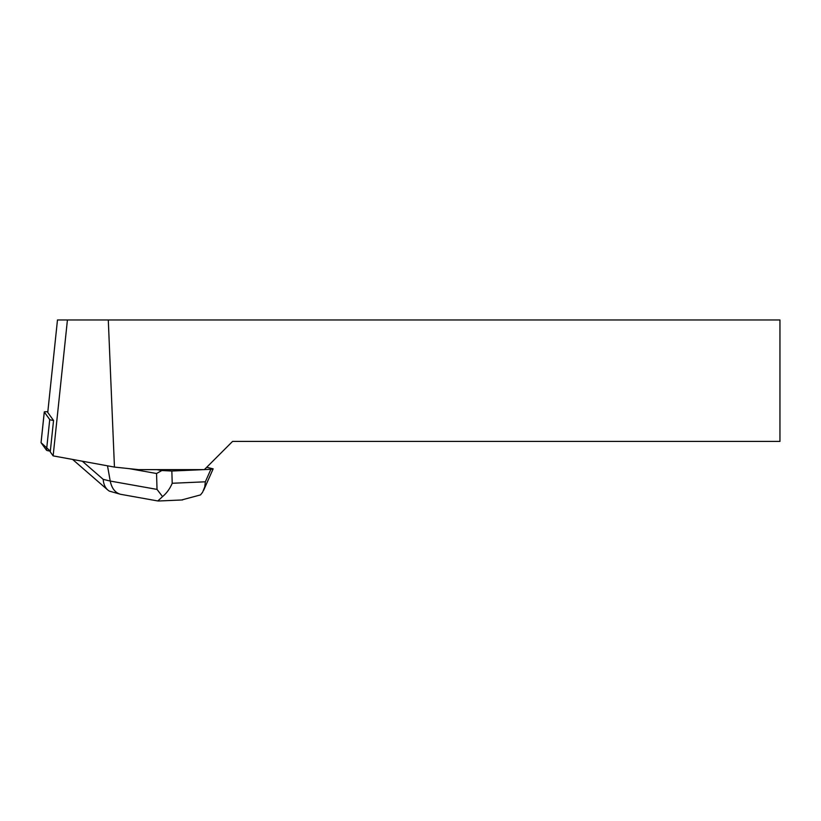 <?xml version="1.0" encoding="UTF-8"?>
<svg xmlns="http://www.w3.org/2000/svg" width="821" height="821" viewBox="0 0 821 821"><rect width="100%" height="100%" fill="white"/><g stroke="black" fill="none" stroke-linecap="round" stroke-linejoin="round"><path stroke-width="1.23" d="M47.823 411.783A5.809 0.605 6 0 0 44.272 411.968A5.809 0.605 6 0 0 44.293 412.029L49.732 419.562A5.809 0.605 6 0 0 53.55 420.475L47.751 412.45L57.48 319.974L67.425 319.974L53.139 455.881L114.447 467.087L138.698 469.643L204.347 469.643L232.569 441.411L779.95 441.411L779.95 319.974L67.425 319.974M44.293 412.029L41.071 442.693L50.327 451.14A5.809 0.605 -174 0 1 46.51 450.226L41.071 442.693A5.809 0.605 -174 0 1 41.05 442.632A5.809 0.605 -174 0 1 41.081 442.581M53.139 455.881L50.245 451.868L53.55 420.475M114.447 467.087L108.29 319.974M157.971 500.984L120.471 494.273C115.145 492.733 111.738 488.321 110.23 481.055L157.027 489.398L156.554 473.512L129.246 468.647M156.554 473.512L161.819 470.525L156.873 469.643M203.208 469.643L171.846 471.028L172.215 483.271C169.947 488.649 166.735 493.093 162.548 496.613L157.817 500.954M181.585 499.979L200.488 494.919L202.582 492.292L204.757 486.894L205.342 481.804L210.894 469.294L204.398 469.581M206.707 467.272L213.152 468.853L203.629 490.301M161.819 470.525L171.846 471.028M210.894 469.294L213.152 468.853M120.471 494.273L109.275 491.091L107.808 490.014C105.067 487.551 103.538 484.01 103.21 479.372L110.23 481.055L107.5 465.815M157.027 489.398L162.548 496.613M46.51 450.226L49.732 419.562M172.215 483.271L205.342 481.804M82.316 461.217L103.21 479.372M44.272 411.968L41.05 442.632M182.621 499.938L158.381 501.015M72.617 459.442L107.746 489.963"/></g></svg>
